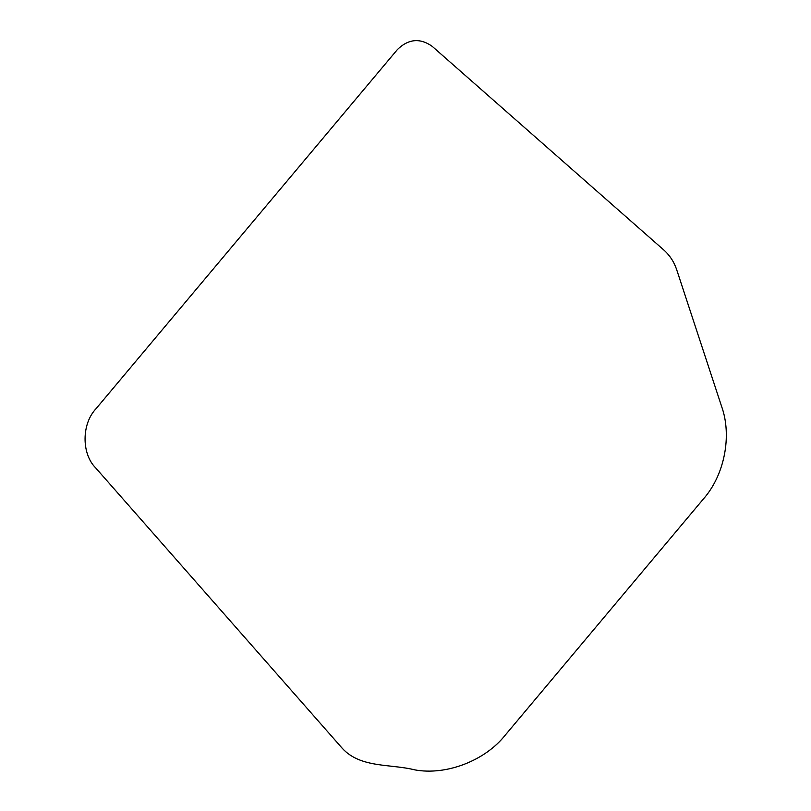 <?xml version="1.0" encoding="UTF-8"?>
<svg xmlns="http://www.w3.org/2000/svg" width="811" height="811" viewBox="0 0 811 811"><rect width="100%" height="100%" fill="white"/><g stroke="black" fill="none" stroke-linecap="round" stroke-linejoin="round"><path stroke-width="1.22" d="M397.39 49.562L96.033 408.703C81.536 423.889 81.384 453.765 95.739 467.977L342.252 748.289C360.49 768.291 390.527 763.749 414.685 769.852C445.999 775.721 484.948 760.819 505.172 735.222L703.39 498.988C724.436 475.307 732.211 435.821 721.618 406.473L676.698 269.728C674.073 261.882 669.734 255.262 663.662 249.869L432.182 46.328C420.017 37.772 408.42 38.857 397.39 49.562"/></g></svg>
